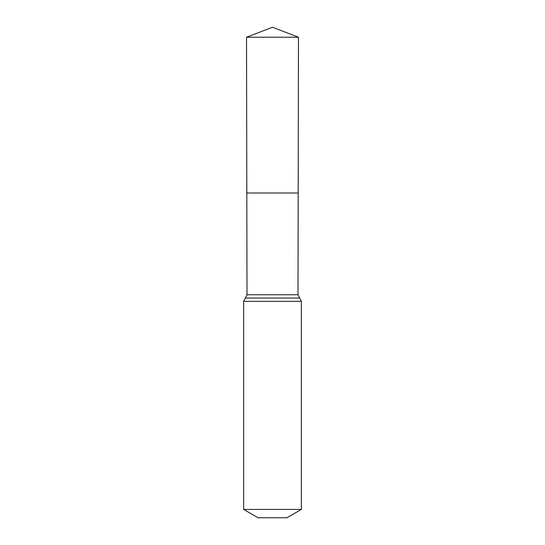 <?xml version="1.0" encoding="UTF-8"?>
<svg xmlns="http://www.w3.org/2000/svg" width="545" height="545" viewBox="0 0 545 545"><rect width="100%" height="100%" fill="white"/><g stroke="black" fill="none" stroke-linecap="round" stroke-linejoin="round"><path stroke-width="0.82" d="M298.006 294.75L298.19 193.012L246.81 193.012L246.531 37.224L298.469 37.224L298.19 193.012L246.81 193.012L246.994 294.75L298.006 294.75L301.351 301.351L301.351 509.418L286.929 517.75L258.071 517.75L243.649 509.418L301.351 509.418M272.5 193.012L298.19 193.012L298.469 37.224L272.5 27.25L246.531 37.224M243.649 509.418L243.649 301.351L301.351 301.351M243.649 301.351L245.318 298.054L299.682 298.054M245.318 298.054L246.994 294.75M272.5 27.25L298.469 37.224"/></g></svg>
